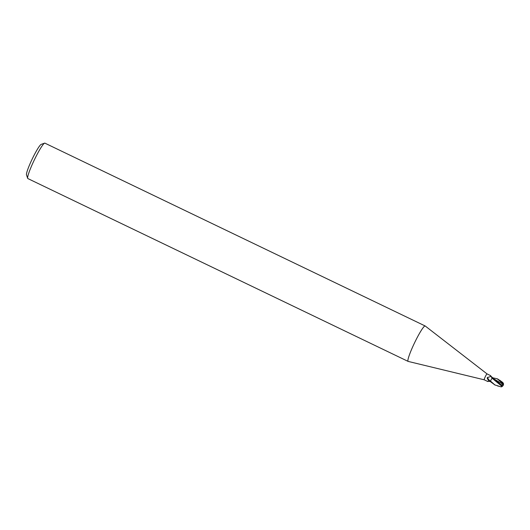 <?xml version="1.0" encoding="UTF-8"?>
<svg xmlns="http://www.w3.org/2000/svg" width="530" height="530" viewBox="0 0 530 530"><rect width="100%" height="100%" fill="white"/><g stroke="black" fill="none" stroke-linecap="round" stroke-linejoin="round"><path stroke-width="0.79" d="M487.077 373.928A3.273 0.378 115.7 0 0 487.057 373.908A3.273 0.378 115.7 0 0 487.05 373.902A3.273 0.378 115.7 0 0 485.354 376.552A3.273 0.378 115.7 0 0 484.182 379.778A3.273 0.378 115.7 0 0 484.208 379.805A3.273 0.378 115.7 0 0 484.221 379.805A3.273 0.378 115.7 0 0 484.248 379.805M490.807 376.081L492.701 377.81M488.892 381.275L487.454 381.282M490.449 381.116A3.385 1.716 53.1 0 1 487.64 377.36C489.8 377.029 490.793 376.459 490.621 375.644L487.05 373.902L425.212 326.003A19.65 2.259 115.7 0 0 425.166 325.976A19.65 2.259 115.7 0 0 415.017 341.876A19.65 2.259 115.7 0 0 407.981 361.228A19.65 2.259 115.7 0 0 408.133 361.4A19.65 2.259 115.7 0 0 408.186 361.42L484.215 379.805L487.514 381.395M425.166 325.976L44.898 143.146A19.65 2.259 115.7 0 0 44.606 143.153A19.65 2.259 115.7 0 0 34.344 159.881A19.65 2.259 115.7 0 0 27.686 178.338A19.65 2.259 115.7 0 0 27.712 178.405A19.65 2.259 115.7 0 0 27.865 178.57L408.133 361.4M492.211 378.122A3.564 1.809 53.1 0 1 490.687 375.83M492.178 378.142L491.297 379.407L492.098 378.228L501.943 386.343L501.035 386.854M492.238 378.142L490.621 375.644M488.693 381.255A3.564 2.087 -173.8 0 0 487.878 381.547C487.149 381.275 487.368 381.176 488.547 381.249L490.29 381.54A3.273 0.378 115.7 0 1 490.435 381.15L489.077 380.878A3.551 1.802 53.1 0 1 487.169 377.917L487.64 377.36M489.077 380.878L487.169 377.917M44.606 143.153L41.161 144.385A17.033 1.954 115.7 0 0 32.27 158.887A17.033 1.954 115.7 0 0 26.5 174.88A17.033 1.954 115.7 0 0 26.52 174.933M492.701 377.797L497.219 378.791L500.903 381.944L502.095 383.713L502.036 386.456M490.469 381.057A3.273 0.378 115.7 0 0 490.283 381.547L494.894 384.926L490.469 381.057L491.297 379.407M499.022 386.204L494.887 384.919M503.427 383.462L501.665 381.832A3.114 0.358 115.7 0 0 501.486 382.11M501.956 386.291L502.069 386.33A3.173 2.279 -3.1 0 0 503.222 385.31A2.836 0.689 -3.7 0 1 503.202 385.409A3.273 3.273 0 0 0 503.421 384.873A3.173 2.458 -139.5 0 0 503.5 383.872L503.467 383.852M503.421 384.873A3.173 2.458 -139.5 0 1 503.222 385.31A2.836 0.364 -122.8 0 0 501.115 381.607L500.876 381.295A3.273 0.378 -64.3 0 1 500.89 381.275L497.769 379.076M503.195 385.158A3.054 2.372 40.5 0 0 503.341 384.807A3.054 2.372 40.5 0 0 503.421 384.376M502.188 385.674L501.93 386.39M501.665 381.832L500.89 381.275M502.281 385.754L495.04 379.632L492.257 378.148L492.754 377.724M502.095 383.713L492.489 378.122A4.922 2.498 53.1 0 1 491.27 376.572M501.115 381.607A3.273 0.378 115.7 0 0 500.903 381.944M26.5 174.88L27.686 178.338M494.377 384.694L495.358 385.164M501.473 386.847A3.16 3.16 0 0 0 502.864 385.767M497.352 385.867L501.035 386.847M503.341 384.807A3.16 3.16 0 0 0 503.407 383.296M499.538 380.103L502.924 382.6M492.999 378.48L492.238 378.115M497.219 378.791L498.193 379.261"/></g></svg>
